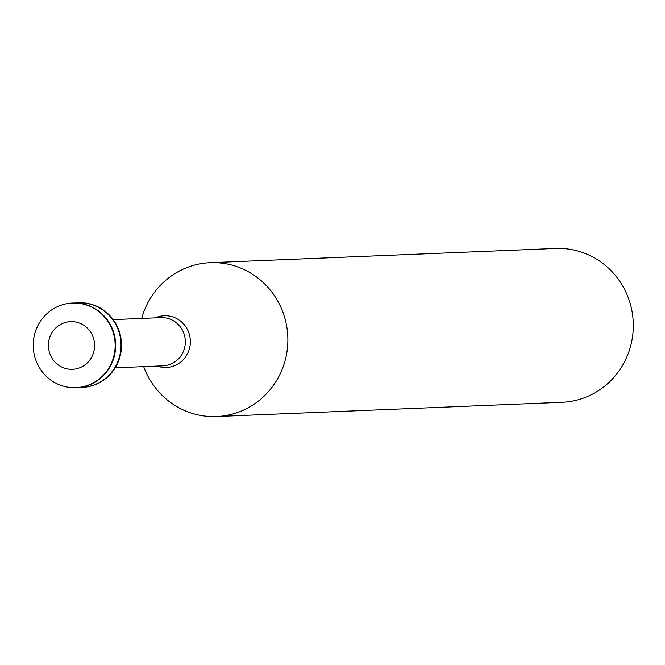 <?xml version="1.0" encoding="UTF-8"?>
<svg xmlns="http://www.w3.org/2000/svg" width="665" height="665" viewBox="0 0 665 665"><rect width="100%" height="100%" fill="white"/><g stroke="black" fill="none" stroke-linecap="round" stroke-linejoin="round"><path stroke-width="1" d="M79.792 367.762A23.865 23.092 87.6 0 1 48.695 341.694A23.865 23.092 87.6 0 1 86.018 326.956A23.865 23.092 87.6 0 1 79.792 367.762M88.902 384.919A42.344 40.972 87.6 0 1 75.935 387.662A42.344 40.972 87.6 0 1 33.25 347.047A42.344 40.972 87.6 0 1 72.443 303.057A42.344 40.972 87.6 0 1 114.305 336.856A42.344 40.972 87.6 0 1 88.902 384.919M72.693 303.049A42.344 40.972 87.6 0 1 72.934 303.032A42.344 40.972 87.6 0 1 114.796 336.839A42.344 40.972 87.6 0 1 89.393 384.894A42.344 40.972 87.6 0 1 76.425 387.645A42.344 40.972 87.6 0 1 76.176 387.653M75.627 303.016A42.344 40.972 87.6 0 1 78.304 302.816A42.344 40.972 87.6 0 1 120.174 336.615A42.344 40.972 87.6 0 1 94.763 384.678A42.344 40.972 87.6 0 1 81.795 387.421A42.344 40.972 87.6 0 1 79.102 387.446M78.553 302.808A42.344 40.972 87.6 0 1 78.794 302.791A42.344 40.972 87.6 0 1 120.656 336.598A42.344 40.972 87.6 0 1 95.253 384.653A42.344 40.972 87.6 0 1 82.285 387.404A42.344 40.972 87.6 0 1 82.044 387.412M141.695 318.435A76.982 74.497 87.6 0 1 210.198 262.7A76.982 74.497 87.6 0 1 286.316 324.163A76.982 74.497 87.6 0 1 240.123 411.544A76.982 74.497 87.6 0 1 216.541 416.539A76.982 74.497 87.6 0 1 143.682 366.639M210.198 262.7L555.632 248.461A76.982 74.497 87.6 0 1 631.75 309.923A76.982 74.497 87.6 0 1 585.557 397.304A76.982 74.497 87.6 0 1 561.975 402.3L216.541 416.539M113.191 319.607L160.988 317.637A24.123 23.341 87.6 0 1 184.837 336.897A24.123 23.341 87.6 0 1 170.365 364.279A24.123 23.341 87.6 0 1 162.975 365.841L115.178 367.812M155.294 317.878A25.869 25.037 87.6 0 1 188.486 331.835A25.869 25.037 87.6 0 1 174.313 365.775A25.869 25.037 87.6 0 1 157.281 366.074M75.935 387.662L76.425 387.645M72.443 303.057L72.934 303.032M81.795 387.421L82.285 387.404M78.304 302.816L78.794 302.791"/></g></svg>
